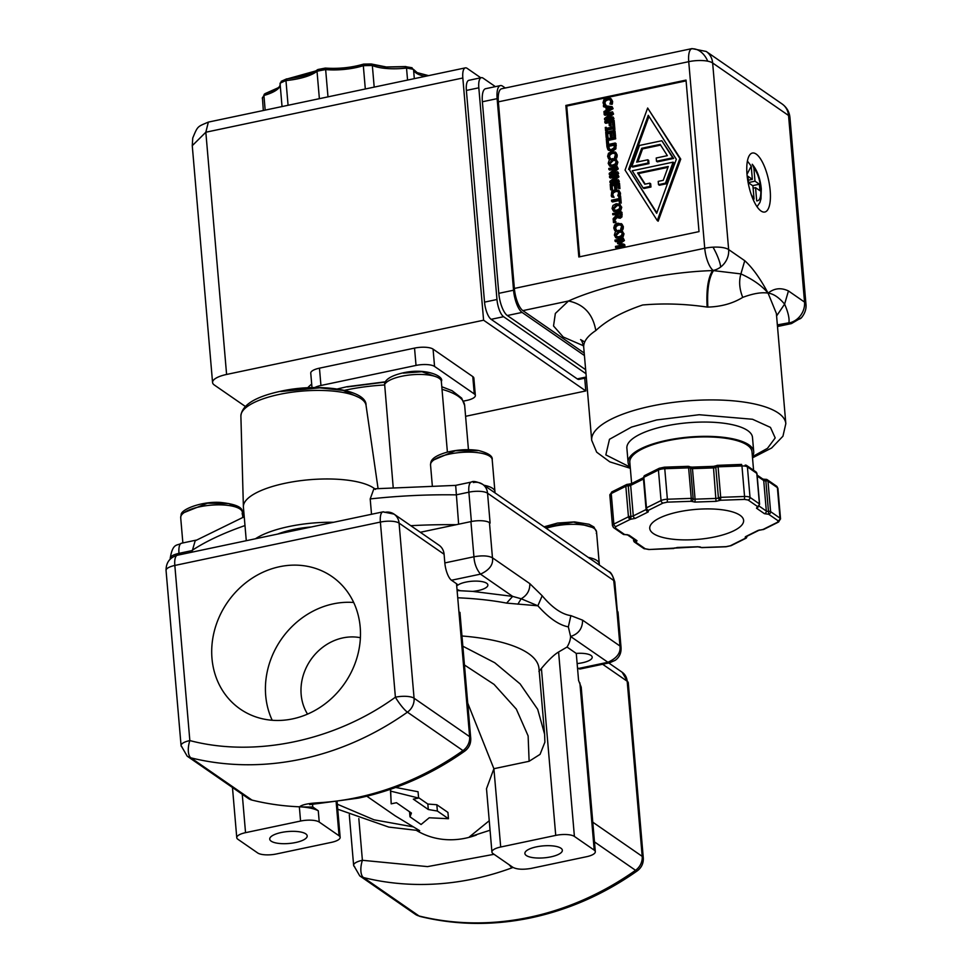 <?xml version="1.0" encoding="UTF-8"?>
<svg xmlns="http://www.w3.org/2000/svg" width="972" height="972" viewBox="0 0 972 972"><rect width="100%" height="100%" fill="white"/><g stroke="black" fill="none" stroke-linecap="round" stroke-linejoin="round"><path stroke-width="1.46" d="M372.094 64.589L385.957 67.104L405.676 66.704L412.079 67.748L405.676 66.704L406.527 68.052L407.56 80.069M286.497 78.939L281.139 81.356L286.497 78.939C301.223 77.25 311.575 74.164 317.54 69.705L325.62 68.247C338.936 69.061 351.633 67.712 363.735 64.237L363.528 64.128C351.67 67.59 339.143 68.927 325.972 68.125L325.255 68.222L325.644 69.583A90.542 28.881 175.1 0 0 317.018 71.248L319.375 98.67M363.564 64.116L371.219 63.97L363.735 64.237L363.321 65.683L365.314 88.974M319.241 822.069L339.058 835.774A14.325 4.568 -4.9 0 1 340.151 837.342A14.325 4.568 -4.9 0 1 331.379 842.372L276.352 853.975A14.325 4.568 -4.9 0 1 257.677 852.954L237.861 839.249A14.325 4.568 -4.9 0 1 236.767 837.694A14.325 4.568 -4.9 0 1 245.539 832.664L300.567 821.048A14.325 4.568 -4.9 0 1 319.241 822.069L318.281 810.782L312.777 806.979A283.557 250.727 124.7 0 1 299.546 806.809C302.049 804.67 308.44 803.322 318.707 802.751L320.31 803.261L358.607 798.085C396.43 789.993 431.799 774.344 464.738 751.137C469.002 747.93 470.995 743.629 470.727 738.222A14.325 4.568 -4.9 0 0 469.634 736.667L456.524 583.722L451.506 580.248L480.496 574.136C476.523 569.288 474.348 563.505 473.935 556.774C482.197 555.328 488.369 555.668 492.464 557.794C493.484 564.55 489.499 570.005 480.496 574.136L512.645 596.383L506.619 603.114A167.755 53.509 175.1 0 0 458.699 597.829M716.036 501.333L694.98 502.087L695.077 499.171A2.296 0.729 -4.9 0 1 693.158 498.782A2.296 2.114 138.9 0 1 691.141 501.297A2.296 2.029 -55.3 0 0 693.06 498.697A2.296 0.729 -4.9 0 1 693.158 498.782L690.545 468.261A2.296 0.729 175.1 0 0 692.465 468.65L695.077 499.171L716.133 498.429A2.296 0.729 -4.9 0 0 717.312 498.284A2.296 0.729 -4.9 0 0 718.417 497.883A2.296 0.729 -4.9 0 1 719.426 497.506A2.296 0.729 -4.9 0 1 719.535 497.482A2.296 0.729 -4.9 0 1 720.702 497.336L720.592 500.252L716.036 501.333L713.521 467.909A2.296 0.729 175.1 0 0 714.687 467.763A2.296 0.729 175.1 0 0 715.805 467.362L718.417 497.883A2.296 1.859 57.1 0 0 720.592 500.252L744.467 499.401L744.564 496.485A6.877 2.199 -4.9 0 1 750.019 497.397A2.296 2.029 124.7 0 1 748.1 500.009L757.492 506.509A2.296 2.029 -55.3 0 0 759.424 503.909A2.296 0.729 -4.9 0 1 759.594 504.152A2.296 0.729 -4.9 0 1 759.399 504.492M626.879 485.964A2.296 0.705 80.9 0 1 626.928 484.931A2.296 0.705 -99.1 0 1 627.28 484.323A2.296 0.705 -99.1 0 1 627.499 484.384A2.296 0.632 90.6 0 1 627.669 484.299A2.296 0.632 90.6 0 1 628.252 485.83A2.296 0.729 175.1 0 0 630.67 485.393L633.282 515.913A2.296 0.729 -4.9 0 1 630.864 516.351A2.296 0.632 90.6 0 1 630.488 519.23A2.296 0.632 90.6 0 1 630.451 519.279A2.296 1.689 -116.5 0 1 628.447 516.8A2.296 0.729 -4.9 0 1 629.492 516.484A2.296 0.729 -4.9 0 1 630.864 516.351L628.252 485.83A2.296 0.729 175.1 0 0 626.879 485.964A2.296 0.729 175.1 0 0 625.834 486.279A2.296 1.689 -116.5 0 1 626.624 484.542A2.296 1.689 -116.5 0 1 627.147 484.408M674.556 547.916A2.296 1.859 -122.9 0 1 673.098 548.536L648.798 549.532L643.78 548.512A2.296 2.029 -55.3 0 0 645.262 548.791L635.992 542.376A2.296 2.029 124.7 0 1 633.695 540.651A2.296 0.729 -4.9 0 1 633.525 540.408A2.296 0.729 -4.9 0 1 634.206 539.812A2.296 1.482 68.5 0 0 635.992 542.376L637 540.687L628.945 535.122A2.296 2.029 124.7 0 1 627.159 534.576M762.498 529.533A2.296 0.632 -89.4 0 0 762.704 529.655A2.296 0.632 -89.4 0 0 762.874 529.558A2.296 0.632 -89.4 0 0 762.911 529.521A2.296 1.689 63.5 0 0 763.749 529.412A2.296 1.689 63.5 0 0 764.344 528.817M393.174 487.106L384.572 383.478C385.848 379.031 391.862 375.532 402.59 372.981C426.052 367.452 444.581 376.48 441.337 381.413L447.399 452.102M716.814 466.985A2.296 0.863 75.2 0 1 716.826 465.953A2.296 0.863 -104.8 0 1 717.215 465.345L716.546 465.637A2.296 1.859 -122.9 0 0 715.805 467.362A2.296 0.729 -4.9 0 1 716.814 466.985A2.296 0.729 -4.9 0 1 716.911 466.961A2.296 0.729 -4.9 0 1 718.089 466.815L720.702 497.336L744.564 496.485L741.952 465.965A6.877 2.199 175.1 0 1 747.407 466.876L756.799 473.388A2.296 2.029 -55.3 0 0 755.997 471.942L746.593 465.442A2.296 2.029 124.7 0 1 747.407 466.876L750.019 497.397L759.424 503.909L756.799 473.388A2.296 0.729 175.1 0 1 756.981 473.631L755.997 471.942M717.603 465.406L718.089 466.815L741.952 465.965L741.575 464.422L717.215 465.345A2.296 0.863 -104.8 0 1 717.506 465.394A2.296 1.859 -122.9 0 1 717.603 465.406M583.504 345.777L563.25 337.017L553.53 325.985L555.352 313.446L568.499 301.004C583.795 304.151 592.908 314.005 595.812 330.565C606.589 320.432 622.214 311.903 642.674 304.989C663.73 303.155 685.211 303.847 707.13 307.079C706.194 290.093 708.005 277.943 712.561 270.593L713.266 270.447A18.334 16.22 -55.3 0 0 720.653 267.033A18.334 16.22 -55.3 0 0 728.648 249.573L712.646 62.986L788.547 115.486A18.334 16.22 -55.3 0 0 782.108 103.968L782.108 103.968C786.737 107.321 789.349 111.829 789.944 117.491A18.334 5.844 175.1 0 0 788.547 115.486L804.537 302.085A18.334 5.844 -4.9 0 1 805.946 304.078L789.944 117.491M595.812 330.565A97.419 31.068 175.1 0 0 583.735 347.429L591.693 440.292A97.419 31.068 -4.9 0 1 651.337 406.089A97.419 31.068 -4.9 0 1 785.826 423.646L776.373 313.446L768.074 293.143C762.06 285.853 753.008 279.438 740.907 273.91L744.746 260.703L728.648 249.573A18.334 5.844 175.1 0 0 713.023 247.18A18.334 5.844 175.1 0 0 704.736 248.261L688.735 61.673A18.334 6.257 -101.9 0 1 691.311 48.879A18.334 6.257 -101.9 0 1 691.991 48.6L706.219 51.467A18.334 16.22 -55.3 0 1 712.646 62.986A18.334 5.844 175.1 0 0 707.713 61.175A18.334 5.844 175.1 0 0 688.735 61.673L498.357 101.841L514.358 288.441A18.334 6.257 78.1 0 0 522.887 310.627L584.208 353.055M744.746 260.703C752.413 267.604 760.189 278.417 768.074 293.143C774.271 288.162 781.063 287.433 788.45 290.944L804.537 302.085A18.334 16.22 124.7 0 1 796.542 319.533A18.334 16.22 124.7 0 1 789.155 322.959L777.357 324.976M414.315 78.635L413.525 69.413A90.542 28.881 175.1 0 0 406.527 68.052A35.757 11.409 175.1 0 1 387.123 68.538A35.757 11.409 175.1 0 1 372.337 65.513A90.542 28.881 175.1 0 0 363.321 65.683A35.757 11.409 175.1 0 1 355.716 67.663A35.757 11.409 175.1 0 1 326.774 69.68A35.757 11.409 175.1 0 1 325.644 69.583L327.989 96.86M374.196 87.103L372.337 65.513L370.757 64.103M353.687 602.482A80.579 71.248 -55.3 0 0 333.275 603.867A80.579 71.248 -55.3 0 0 272.209 720.264M360.393 637.717A49.742 43.983 -55.3 0 0 342.885 637.899A49.742 43.983 -55.3 0 0 307.541 714.116M292.621 718.879A80.579 71.248 124.7 0 1 240.254 709.062A80.579 71.248 124.7 0 1 214.763 629.419A80.579 71.248 124.7 0 1 279.572 566.712A80.579 71.248 124.7 0 1 331.938 576.53A80.579 71.248 124.7 0 1 357.417 656.173A80.579 71.248 124.7 0 1 292.621 718.879M536.398 846.867A18.796 5.99 175.1 0 0 524.892 853.477A18.796 5.99 175.1 0 0 550.845 856.867A18.796 5.99 175.1 0 0 562.351 850.257A18.796 5.99 175.1 0 0 536.398 846.867M281.236 832.518A18.796 5.99 175.1 0 0 269.73 839.115A18.796 5.99 175.1 0 0 295.682 842.505A18.796 5.99 175.1 0 0 307.188 835.908A18.796 5.99 175.1 0 0 281.236 832.518M577.125 663.56A15.929 5.079 175.1 0 0 582.447 662.758A15.929 5.079 175.1 0 0 592.203 657.169A15.929 5.079 175.1 0 0 576.262 653.427L567.041 647.048A171.923 54.833 175.1 0 0 570.588 636.466L568.341 626.867C558.997 625.093 548.84 618.071 537.868 605.787L506.619 603.114M458.079 590.624L472.623 591.389A15.929 5.079 175.1 0 0 478.115 590.575A15.929 5.079 175.1 0 0 487.871 584.986A15.929 5.079 175.1 0 0 465.88 582.107A15.929 5.079 175.1 0 0 457.618 585.29A14.325 4.568 175.1 0 0 457.618 585.278A14.325 4.568 175.1 0 0 456.524 583.722M460.4 590.721A15.929 5.079 -4.9 0 1 458.006 589.834M459.938 612.336L470.727 738.222M740.008 515.257A47.106 15.03 -4.9 0 1 743.616 520.372A47.106 15.03 -4.9 0 1 706.535 538.379A47.106 15.03 -4.9 0 1 653.354 533.543A47.106 15.03 -4.9 0 1 649.746 528.428A47.106 15.03 -4.9 0 1 686.827 510.422A47.106 15.03 -4.9 0 1 740.008 515.257M588.291 557.418A30.946 9.866 -4.9 0 1 599.274 563.882A30.946 9.866 -4.9 0 1 599.189 564.963M483.947 485.235A30.946 9.866 -4.9 0 1 494.942 491.698A30.946 9.866 -4.9 0 1 494.857 492.78M246.28 540.699L243.413 507.177A68.076 21.712 -4.9 0 1 243.389 506.777A68.076 21.712 -4.9 0 1 285.088 483.278A68.076 21.712 -4.9 0 1 374.657 488.734M631.63 483.558L629.82 462.32A61.321 19.562 -4.9 0 1 678.079 438.882A61.321 19.562 -4.9 0 1 747.31 445.176A61.321 19.562 -4.9 0 1 752 451.846L753.579 470.278M630.208 466.961A63.034 20.108 -4.9 0 1 628.106 462.465L626.879 448.177A63.034 20.108 -4.9 0 1 676.5 424.084A63.034 20.108 -4.9 0 1 747.662 430.56A63.034 20.108 -4.9 0 1 752.486 437.412L753.713 451.701A63.034 20.108 -4.9 0 1 752.401 456.488M628.106 462.465A63.034 20.108 -4.9 0 1 677.727 438.372A63.034 20.108 -4.9 0 1 748.89 444.848A63.034 20.108 -4.9 0 1 753.713 451.701M770.176 190.548A30.144 10.279 -101.9 0 1 764.818 212.03A30.144 10.279 -101.9 0 1 747.018 174.523A30.144 10.279 -101.9 0 1 752.377 153.041A30.144 10.279 -101.9 0 1 770.176 190.548M788.45 290.944L784.611 304.139C778.9 297.359 773.384 293.69 768.074 293.143C761.769 292.037 753.324 293.447 742.742 297.371C732.9 303.446 721.273 306.69 707.859 307.091A97.419 31.068 175.1 0 0 707.13 307.079M414.898 71.952L428.045 75.743M263.291 96.447L265.028 93.652L279.365 87.237M288.077 105.28L285.962 80.555L286.825 79.024L317.054 70.567M371.219 63.97L386.321 66.983L405.895 66.558M318.549 69.51L317.018 71.248A35.757 11.409 175.1 0 1 298.003 78.756A35.757 11.409 175.1 0 1 285.962 80.555A90.542 28.881 175.1 0 0 280.045 83.252L282.038 106.556M282.22 81.126L280.045 83.252M264.214 94.235L263.922 95.475A35.757 11.409 175.1 0 0 280.215 85.317M262.428 97.552L263.315 110.504M411.12 67.761L413.525 69.413A35.757 11.409 175.1 0 0 424.934 76.399M428.555 75.634L417.17 72.633L413.525 69.413M265.174 110.115L263.922 95.475A90.542 28.881 175.1 0 0 262.294 98.488M751.295 194.716L754.053 199.053L752.911 185.846L748.513 182.797L747.954 176.309L752.352 179.346L751.222 166.139L747.407 161.048M757.042 206.708L759.873 202.577L760.967 198.871L761.307 188.981C760.298 178.581 757.285 170.355 752.255 164.268L753.871 167.962L755.001 181.181L759.399 184.218L759.958 190.719L755.56 187.669L756.69 200.888C759.897 200.925 761.258 196.709 760.784 188.228C759.776 179.395 757.467 172.639 753.871 167.962M755.001 181.181L748.489 182.554M748.294 180.209L752.352 179.346M753.118 188.191L755.56 187.669M752.632 185.652L759.399 184.218M182.165 747.164A14.325 4.568 -4.9 0 1 181.071 745.609A14.325 4.568 -4.9 0 1 189.844 740.579C255.077 757.771 335.376 740.834 395.397 697.203A14.325 2.552 54.7 0 0 407.426 712.16A283.557 250.727 124.7 0 1 190.925 757.856A14.325 6.342 -76.1 0 1 189.844 740.579L174.826 565.449L380.38 522.073L395.397 697.203A14.325 4.568 -4.9 0 1 414.072 698.224A14.325 12.672 124.7 0 1 407.426 712.16L462.976 750.603A14.325 2.552 54.7 0 0 464.738 751.137M318.281 810.782C314.114 808.57 307.869 807.246 299.546 806.809A283.557 250.727 124.7 0 1 251.991 800.09A14.325 12.672 124.7 0 1 248.249 798.413L187.195 756.167A14.325 12.672 124.7 0 0 190.925 757.856L251.991 800.09M312.777 806.979L312.522 804.038M390.744 791.147L418.604 798.048L413.331 799.154L428.3 809.518L437.376 811.037L448.469 818.716L429.223 817.768L421.07 824.499L409.977 816.82L411.435 813.078L396.467 802.714L391.194 803.832L390.586 789.264M513.034 867.437L511.904 867.862L509.036 864.679M531.125 868.409C522.948 869.782 516.849 869.418 512.839 867.303L493.023 853.598A14.325 4.568 -4.9 0 1 491.929 852.043A14.325 4.568 -4.9 0 1 500.702 847.013L555.729 835.398A14.325 4.568 -4.9 0 1 574.403 836.43L594.22 850.136A14.325 4.568 -4.9 0 1 595.314 851.691A14.325 4.568 -4.9 0 1 586.541 856.721L531.125 868.409M418.568 797.635L427.826 804.038L428.3 809.518M395.701 787.454L418.057 791.755L418.604 798.048M391.194 803.832L390.428 789.313M409.54 811.766L409.977 816.82M448.469 818.716L447.934 812.422L436.841 804.743L437.376 811.037M427.826 804.038L436.841 804.743M490.058 830.234L469.403 836.892L489.244 820.72M595.314 851.691L581.207 687.18L578.583 680.485L576.262 653.427M491.929 852.043L486.498 788.705L493.898 768.718L500.702 847.013M462.842 646.21L494.76 662.746L520.105 683.899L537.698 709.353L544.624 734.285L538.974 668.432A137.538 43.874 -4.9 0 0 461.967 635.992M544.891 742.171L544.612 734.346L544.891 742.171L540.067 754.357L529.12 761.283L528.124 735.913L516.339 709.135L494.055 684.385L464.458 664.994M529.12 761.283L493.983 768.694M493.898 768.718L467.714 703.096M366.833 796.214L395.288 815.897L419.685 830.696L388.776 827.087L337.746 809.214M337.308 804.209L374.026 819.809L413.355 826.893M416.709 830.562A80.226 70.944 -55.3 0 0 476.45 835.021M538.913 671.47L541.416 668.444C548.439 660.097 554.162 654.618 558.596 651.993L567.041 647.048M177.366 555.243A14.325 4.884 78.1 0 0 174.826 565.449A14.325 4.568 -4.9 0 0 166.054 570.479C166.005 562.569 169.772 557.491 177.366 555.243L382.932 511.867A14.325 4.884 78.1 0 0 380.38 522.073A14.325 4.568 -4.9 0 1 399.067 523.106A14.325 12.672 124.7 0 0 394.037 514.103L382.932 511.867A14.325 4.884 78.1 0 1 384.73 512.353A14.325 12.672 124.7 0 1 394.037 514.103L439.077 545.256A14.325 12.672 124.7 0 1 444.095 554.259L444.836 562.922A14.325 4.884 78.1 0 0 451.506 580.248M568.341 626.867L570.892 615.628L582.605 620.16C582.52 628.532 578.522 633.975 570.588 636.466L607.901 662.272L578.547 668.469A14.325 4.884 78.1 0 0 580.345 668.955L609.687 662.77L607.901 662.272C616.953 658.19 620.974 652.759 619.954 646.003L621.047 647.668M578.547 668.469L577.49 667.74M472.623 591.389L512.645 596.383L521.162 598.764C527.103 595.386 529.995 590.344 529.825 583.637L542.182 595.763L537.868 605.787L521.162 598.764L517.857 604.207M473.328 482.549A14.216 12.563 124.7 0 1 482.562 484.275A14.216 12.563 124.7 0 1 487.555 493.205L490.107 523.082L489.451 522.62A14.216 4.532 175.1 0 0 470.922 521.6L420.317 532.279M277.627 534.09A49.28 15.722 -4.9 0 1 311.344 526.97M672.879 548.548L677.448 547.455M582.605 620.16L619.954 646.003L616.941 610.829A14.216 4.532 -4.9 0 1 618.034 612.372L621.047 647.546C621.339 653.087 619.395 657.339 615.203 660.316L609.687 662.758M542.182 595.763C552.23 607.719 561.792 614.34 570.892 615.628M458.638 524.2L455.734 486.219M255.442 538.767A68.076 21.712 -4.9 0 1 333.59 522.28M410.804 525.694A229.222 73.119 -4.9 0 1 456.208 524.71M244.227 516.776L195.178 540.809L191.861 552.181M616.941 610.829L613.721 580.491A14.216 12.563 -55.3 0 0 608.739 571.572C610.695 571.767 612.725 575.266 614.814 582.058A14.325 4.568 175.1 0 0 613.721 580.491L487.555 493.205A14.325 4.568 175.1 0 0 468.868 492.184L456.123 494.87A229.222 73.119 -4.9 0 0 370.198 498.928L371.523 514.273M375.484 489.402L373.868 488.819L455.564 485.393L471.396 482.051C473.097 480.824 476.827 481.565 482.562 484.275L608.739 571.572M373.868 488.819L370.198 498.928M692.198 467.228L713.047 466.487L716.546 465.637A2.296 1.859 -122.9 0 1 717.069 465.43M658.226 181.387L663.232 180.33L668.274 166.479L637.583 172.955L644.776 184.218L649.782 183.161L650.061 186.405L643.1 187.875L632.189 170.793L673.11 162.154L665.468 183.161L658.494 184.631L658.226 181.387M656.222 158.011L667.339 155.654L660.158 144.391L641.69 148.291L636.66 162.13L647.777 159.785L648.057 163.029L631.812 166.455L639.467 145.46L661.835 140.733L672.733 157.829L656.489 161.255L656.222 158.011M658.494 184.631L659.381 185.239L666.342 183.769L673.985 162.761L673.11 162.154M649.782 183.161L650.669 183.769L650.948 187.025L643.974 188.495L643.1 187.875M650.948 187.025L650.061 186.405M667.958 167.342L638.458 173.563L645.201 184.133M638.458 173.563L637.583 172.955M666.342 183.769L665.468 183.161M656.489 161.255L657.376 161.862L673.62 158.436L661.835 140.733M647.777 159.785L648.664 160.392L648.944 163.636L632.699 167.075L631.812 166.455M648.944 163.636L648.057 163.029M660.596 145.095L642.577 148.898L637.851 161.887M642.577 148.898L641.69 148.291M673.62 158.436L672.733 157.829M622.007 232.308L619.395 232.138L616.199 235.491L616.673 236.743M620.318 213.913L617.949 214.411L618.617 216.902M619.735 205.736L617.123 205.566L613.915 208.919L614.401 210.171M614.413 145.156L608.739 146.347L609.578 149.506L607.852 145.739L614.353 144.378L614.122 147.647L611.497 149.53L609.104 149.263M648.968 116.385L629.467 169.954L656.841 212.832M610.282 107.989L607.816 107.698L607.95 109.314M615.859 160.623L613.247 160.453L610.052 163.806L610.525 165.07M621.509 231.956L622.165 233.438L621.46 235.528L618.97 236.779L616.187 236.488L615.325 234.872L618.52 231.518L621.327 231.822M620.245 213.135L620.172 215.711L617.73 216.282L617.074 213.804L620.245 213.135M617.949 214.411L617.074 213.804M619.225 205.384L619.893 206.866L619.176 208.956L616.685 210.207L613.903 209.916L613.04 208.3L616.236 204.946L619.055 205.25M608.739 146.347L607.852 145.739M628.592 169.347L648.263 115.291L676.33 159.274L656.671 213.33L629.467 169.954M607.816 107.698L606.929 107.09L611.011 107.576L607.16 109.763L606.929 107.09M615.361 160.271L616.017 161.753L615.312 163.855L612.822 165.094L610.039 164.815L609.177 163.199L612.372 159.845L615.179 160.137M622.76 244.871L617.633 243.656L617.572 242.951L622.323 239.671L615.057 241.202L614.96 240.133L623.392 238.347L623.526 239.926L619.018 243.073L623.89 244.179L624.036 245.77L615.604 247.556L615.495 246.402L622.76 244.871M621.752 230.68L624.012 233.827L623.113 236.864L619.954 238.59L615.738 237.63L614.353 235.078L615.252 232.041L618.411 230.328L621.752 230.68L623.137 233.219L622.238 236.257L619.067 237.982L615.653 237.569L616.455 238.128M614.948 220.838L615.069 222.224L613.453 222.564L613.332 221.179L614.948 220.838L615.835 221.446L615.944 222.831L615.069 222.224M616.248 215.322L616.139 213.998L612.785 214.715L612.688 213.561L621.12 211.775L621.047 216.306L619.298 217.679L616.661 216.404L613.259 220.255L613.125 218.761L616.248 215.322M619.48 204.108L621.74 207.255L620.841 210.292L617.67 212.018L613.453 211.058L612.068 208.506L612.98 205.469L616.139 203.756L619.48 204.108L620.853 206.647L619.954 209.685L616.795 211.41L613.381 210.997L614.17 211.556M618.228 190.05L619.626 192.626L619.152 195.445L617.791 195.724L618.666 192.821L617.633 191.083L615.021 190.852L612.542 192.189L611.862 194.254L613.186 196.696L611.85 196.988L611.267 195.931L611.765 191.423L614.924 189.649L619.176 190.706L620.513 193.234L620.027 196.052M616.868 175.944L609.59 177.475L609.493 176.406L617.937 174.62L618.071 176.26L611.692 181.156L618.374 179.747L618.459 180.816L610.027 182.59L609.918 181.302L616.868 175.944M611.643 151.498L615.908 152.555L617.232 155.07L616.758 157.901L614.523 157.573L615.398 154.657L614.365 152.932L611.753 152.689L609.274 154.038L608.594 156.091L609.918 158.545L608.581 158.825L607.622 156.285L608.484 153.272L611.643 151.498M614.948 151.899L616.272 156.03L615.871 157.294L614.523 157.573M606.965 146.796L606.783 144.792L615.227 143.018L614.984 148.23L611.582 150.733L607.901 149.712L606.965 146.796M608.946 150.502L607.901 149.712M614.608 135.837L613.611 136.044L613.247 131.779L610.938 132.265L611.279 136.238L610.27 136.457L609.93 132.471L606.807 133.14L607.172 137.404L606.176 137.611L605.714 132.192L614.146 130.418L614.608 135.837L615.483 136.445L613.611 136.044M609.954 121.634L610.282 125.485L609.286 125.692L608.958 121.84L604.9 122.691L604.791 121.549L613.223 119.763L613.672 124.938L612.676 125.157L612.324 121.123L609.954 121.634L610.829 122.241L611.157 126.093L609.286 125.692M607.05 97.917L611.315 98.986L612.639 101.501L612.166 104.332L609.93 104.004L610.805 101.088L609.772 99.351L607.16 99.12L604.681 100.456L604.001 102.522L605.325 104.976L603.989 105.255L603.029 102.716L603.891 99.691L607.05 97.917M610.355 98.33L611.68 102.461L611.279 103.712L609.93 104.004M657.291 220.583L625.057 170.088L647.644 108.026L679.865 158.521L657.291 220.583L658.166 221.191L680.752 159.129L679.865 158.521M612.226 108.074L604.049 112.776L603.94 111.561L606.224 110.273L605.945 106.969L603.527 106.689L603.418 105.523L612.105 106.653L613.101 108.682L604.924 113.384L604.049 112.776M611.473 113.129L604.207 114.672L604.11 113.59L612.542 111.816L612.688 113.445L606.309 118.341L612.992 116.932L613.077 118.013L604.645 119.787L604.535 118.499L611.473 113.129M606.163 127.235L606.249 128.34L612.968 126.919L612.87 125.825L613.733 125.643L614.025 128.997L613.162 129.179L613.065 128.073L606.358 129.483L606.443 130.588L605.592 130.77L605.301 127.417L607.063 128.17M614.717 137.101L614.814 138.243L607.379 139.81L607.707 143.686L606.71 143.892L606.285 138.875L614.717 137.101L615.592 137.708L615.689 138.85L608.253 140.43L608.594 144.293L607.707 143.686M615.616 158.995L617.876 162.154L616.965 165.179L613.806 166.905L609.59 165.945L608.205 163.393L609.116 160.356L612.263 158.643L615.616 158.995L616.989 161.534L616.09 164.572L612.931 166.297L609.505 165.884L610.307 166.443M616.175 167.986L608.909 169.529L608.812 168.448L617.244 166.674L617.39 168.302L611.011 173.198L617.694 171.789L617.779 172.87L609.347 174.644L609.237 173.356L616.175 167.986M619.079 187.985L618.083 188.204L617.718 183.927L615.41 184.425L615.75 188.398L614.741 188.604L614.401 184.631L611.279 185.288L611.643 189.552L610.647 189.771L610.185 184.352L618.617 182.566L619.079 187.985L619.954 188.592L618.083 188.204M618.727 195.724L619.723 195.518L620.318 202.48L619.322 202.686L619.067 199.782L611.643 201.35L611.534 200.196L618.97 198.628L618.727 195.724M617.791 223.171L622.044 224.228L623.38 226.755L622.906 229.574L620.671 229.258L621.545 226.342L620.513 224.605L617.9 224.374L615.422 225.711L614.741 227.776L616.066 230.23L614.717 230.51L613.769 227.97L614.632 224.945L617.791 223.171M621.096 223.572L622.408 227.715L622.019 228.967L620.671 229.258M623.89 244.179L624.777 244.786L624.911 246.39L624.036 245.77M623.392 238.347L624.413 240.534L620.343 243.377M624.413 240.534L623.526 239.926M620.658 240.813L615.932 241.809L615.057 241.202M621.873 245.066L617.633 243.656M624.911 246.39L616.479 248.164L615.604 247.556M622.639 231.287L621.922 230.789M623.113 236.864L622.238 236.257M615.944 222.831L613.453 222.564M621.12 211.775L621.995 212.394L621.934 216.914L620.172 218.287L617.949 217.631M616.199 214.788L612.785 214.715M617.317 217.266L614.134 220.875L613.259 220.255M620.355 204.715L619.65 204.217M620.841 210.292L619.954 209.685M618.52 191.691L615.908 191.46L613.417 192.796L612.749 194.862L614.073 197.316L611.85 196.988M614.073 197.316L613.186 196.696M614.061 197.231L613.174 196.623M613.308 196.453L612.421 195.846M618.775 196.32L617.791 195.724M620.415 194.801L619.541 194.193M618.374 179.747L619.346 181.424L618.459 180.816M617.937 174.62L618.957 176.868L614 180.658M618.957 176.868L618.071 176.26M615.446 177.038L610.477 178.083L609.59 177.475M619.346 181.424L610.914 183.21L610.027 182.59M610.659 159.189L608.581 158.825M615.252 153.54L612.627 153.309L610.149 154.645L609.468 156.711L610.793 159.116L609.918 158.545M610.793 159.068L609.906 158.46M610.039 158.29L609.152 157.683M616.758 157.901L615.871 157.294M617.147 156.638L616.272 156.03M615.227 143.018L616.102 143.625L615.871 148.838L612.469 151.34L608.776 150.32M610.003 133.261L607.682 133.747L608.047 138.012L606.176 137.611M608.047 138.012L607.172 137.404M607.682 133.747L606.807 133.14M613.308 132.556L611.813 132.872L612.153 136.858L610.27 136.457M612.153 136.858L611.279 136.238M611.813 132.872L610.938 132.265M614.146 130.418L615.021 131.026L615.483 136.445M613.223 119.763L614.11 120.37L614.559 125.558L613.672 124.938M609.019 122.618L605.775 123.31L604.9 122.691M611.157 126.093L610.282 125.485M612.396 121.913L610.829 122.241M613.453 125.692L612.676 125.157M614.559 125.558L613.83 125.704M610.659 99.97L608.035 99.727L605.556 101.064L604.876 103.129L606.2 105.584L605.325 105.766M606.2 105.584L605.325 104.976M606.2 105.498L605.313 104.891M605.447 104.721L604.56 104.113M612.166 104.332L611.279 103.712M612.554 103.068L611.68 102.461M647.644 108.026L680.752 159.129M605.993 107.479L603.527 106.689M612.105 106.653L613.101 108.682M612.992 116.932L613.964 118.62L613.077 118.013M612.542 111.816L613.563 114.064L608.618 117.855M613.563 114.064L612.688 113.445M610.064 114.222L605.082 115.279L604.207 114.672M613.964 118.62L605.532 120.394L604.645 119.787M613.125 128.851L607.233 130.102L607.33 131.196L606.443 130.588M607.233 130.102L606.358 129.483M613.733 125.643L614.608 126.251L614.899 129.604L613.162 129.179M614.899 129.604L614.025 128.997M607.33 131.196L605.592 130.77M608.253 140.43L607.379 139.81M615.689 138.85L614.814 138.243M608.594 144.293L606.71 143.892M616.491 159.602L615.774 159.104M616.965 165.179L616.09 164.572M617.694 171.789L618.666 173.478L617.779 172.87M617.244 166.674L618.265 168.909L613.32 172.712M618.265 168.909L617.39 168.302M614.766 169.079L609.784 170.136L608.909 169.529M618.666 173.478L610.234 175.252L609.347 174.644M614.474 185.409L612.153 185.895L612.518 190.16L610.647 189.771M612.518 190.16L611.643 189.552M612.153 185.895L611.279 185.288M617.779 184.716L616.284 185.032L616.625 189.005L614.741 188.604M616.625 189.005L615.75 188.398M616.284 185.032L615.41 184.425M618.617 182.566L619.492 183.173L619.954 188.592M619.14 200.56L612.518 201.957L611.643 201.35M619.723 195.518L620.598 196.125L621.205 203.087L619.322 202.686M621.205 203.087L620.318 202.48M616.795 230.862L614.717 230.51M621.387 225.212L618.775 224.982L616.297 226.318L615.616 228.384L616.941 230.801L616.066 230.23M616.928 230.753L616.054 230.145M616.175 229.975L615.3 229.368M622.906 229.574L622.019 228.967M623.295 228.323L622.408 227.715M742.742 297.371C739.388 289.085 738.781 281.26 740.907 273.91L713.497 270.617C708.807 277.956 706.923 290.106 707.859 307.091M777.357 324.903L788.924 322.789C789.568 318.427 788.134 312.206 784.611 304.139L776.592 315.949M686.098 80.87L566.737 106.057L579.652 256.802M565.85 105.45L686.025 80.093L699.014 231.615L578.838 256.973L565.85 105.45L566.737 106.057M522.887 310.627L568.499 301.004C603.904 284.978 665.686 271.941 712.561 270.593L713.266 270.447A18.334 6.257 -101.9 0 1 704.736 248.261L514.358 288.441M802.337 316.398A18.334 9.343 -139.3 0 1 801.584 317.601L791.463 323.579A18.334 6.257 -101.9 0 1 789.155 322.959L777.479 326.337M691.991 48.6L501.613 88.78A18.334 6.257 78.1 0 0 498.357 101.841M584.427 355.545L522.086 312.413A18.334 6.257 -101.9 0 1 513.556 290.227L497.129 98.658A18.334 6.257 -101.9 0 1 500.398 85.585A18.334 6.257 -101.9 0 1 502.694 86.216L505.282 88.002M314.721 387.585A14.216 4.532 -4.9 0 1 320.942 385.483L416.028 365.423A14.216 4.532 -4.9 0 1 434.557 366.444L474.263 393.915A14.216 4.532 -4.9 0 1 475.357 395.458A14.216 4.532 -4.9 0 1 466.645 400.452L463.498 401.108M585.642 369.676A18.334 6.257 -101.9 0 1 585.253 369.433L507.323 315.523A18.334 6.257 -101.9 0 1 498.806 293.337L482.379 101.768A18.334 6.257 -101.9 0 1 485.636 88.695L500.398 85.585M312 387.646L310.748 373.163A14.216 4.532 -4.9 0 1 319.46 368.169L414.534 348.11A14.216 4.532 -4.9 0 1 433.075 349.118L472.781 376.589A14.216 4.532 -4.9 0 1 473.862 378.144L475.357 395.458M307.747 387.816A72.207 23.036 -4.9 0 1 311.696 384.11M584.719 378.181L585.812 390.938L483.594 320.213L226.598 374.451A22.927 7.314 175.1 0 0 212.564 382.494A22.927 7.314 175.1 0 0 214.314 384.997L245.236 406.381M480.788 77.796L467.143 68.356A14.216 4.848 78.1 0 0 465.357 67.87A14.216 4.848 78.1 0 0 462.83 77.991L205.833 132.228L192.262 145.679L192.735 138.048C197.875 125.716 197.328 126.846 208.348 122.108L205.833 132.228L226.598 374.451M585.982 373.71L503.581 316.702A14.216 4.848 -101.9 0 1 496.971 299.498L478.819 87.808A14.216 4.848 -101.9 0 1 481.347 77.675A14.216 4.848 -101.9 0 1 483.133 78.161L495.392 86.642M585.812 390.938L465.588 416.308M462.83 77.991L483.594 320.213M586.335 377.841L579.033 379.384A14.216 4.848 -101.9 0 1 577.247 378.898L491.139 319.326A14.216 4.848 -101.9 0 1 484.53 302.134L466.378 90.432A14.216 4.848 -101.9 0 1 468.905 80.299L481.347 77.675M511.904 867.862A283.557 250.727 124.7 0 1 473.814 878.87A283.557 250.727 124.7 0 1 363.492 877.558L419.053 915.989A14.325 12.672 -55.3 0 1 415.311 914.312L420.026 916.438C456.16 925.259 493.217 925.721 531.162 917.799C568.985 909.707 604.365 894.058 637.292 870.851A14.325 2.552 -125.3 0 1 635.542 870.304A283.557 250.727 124.7 0 1 529.363 917.301A283.557 250.727 124.7 0 1 419.053 915.989A14.325 6.342 103.9 0 0 420.026 916.438A14.325 6.342 103.9 0 0 421.119 916.499M318.707 802.751A283.557 250.727 -55.3 0 0 356.809 797.599A283.557 250.727 -55.3 0 0 462.976 750.603A14.325 12.672 -55.3 0 0 469.634 736.667L414.072 698.224L399.067 523.106L444.095 554.259M720.495 500.24A2.296 0.911 78.8 0 1 719.632 498.709A2.296 0.911 -101.2 0 1 719.426 497.506M694.98 502.087L691.141 501.297L691.25 498.381A2.296 0.729 -4.9 0 1 693.06 498.697M630.488 519.23A2.296 0.656 77.4 0 1 629.735 517.687A2.296 0.656 -102.6 0 1 629.492 516.484M746.861 536.313A2.296 1.895 114.9 0 1 745.099 538.391A2.296 2.029 -55.3 0 0 747.018 536.228M663.864 499.657A6.877 2.199 -4.9 0 1 667.375 499.231L667.278 502.147L663.05 503.046A2.296 1.689 -116.5 0 1 661.057 500.568A6.877 2.199 -4.9 0 1 663.864 499.657M759.339 529.959A2.296 1.689 -116.5 0 1 758.913 530.311A2.296 1.689 -116.5 0 1 758.075 530.42L762.911 529.521L777.503 522.256L778.086 520.761A2.296 2.029 -55.3 0 0 780.006 518.149A6.877 2.199 -4.9 0 1 780.54 518.902L777.916 488.381A6.877 2.199 175.1 0 0 777.393 487.628L780.006 518.149L770.614 511.649A2.296 2.029 124.7 0 1 768.682 514.261L778.086 520.761M492.197 459.671A30.946 9.866 175.1 0 0 480.071 453.001A30.946 9.866 175.1 0 0 449.477 454.082A30.946 9.866 175.1 0 0 430.535 464.956C430.973 462.611 429.211 457.399 446.768 452.272C457.727 449.586 468.285 448.991 478.467 450.486C488.296 453.049 492.877 456.099 492.197 459.671L494.942 491.698M366.043 405.348A62.816 20.035 175.1 0 0 279.377 394.389A62.816 20.035 175.1 0 0 240.886 416.077C241.834 405.142 254.943 396.892 280.203 391.352C319.314 382.47 366.966 389.881 366.043 405.348L378.047 488.406M358.79 397.39L343.177 390.416L319.8 387.852L280.774 391.509M180.938 516.12A30.946 9.866 175.1 0 0 180.695 517.675L181.144 514.674C181.035 509.231 202.14 501.151 220.365 502.427C235.722 504.043 243.061 507.36 242.368 512.39A30.946 9.866 175.1 0 0 199.649 506.813A30.946 9.866 175.1 0 0 180.938 516.12M344.671 390.294A85.961 27.423 -4.9 0 1 346.008 390.015A85.961 27.423 -4.9 0 1 384.426 384.985A28.65 9.137 -4.9 0 1 401.776 376.249A28.65 9.137 -4.9 0 1 441.337 381.413M690.108 467.168L692.088 467.107L689.792 466.876A2.296 2.114 138.9 0 1 690.545 468.261A2.296 0.729 175.1 0 0 690.448 468.176A2.296 0.729 175.1 0 0 688.626 467.86L688.249 466.329L664.496 467.289M690.448 468.176A2.296 2.029 -55.3 0 0 688.358 466.414M630.233 467.18L605.835 454.896L609.48 439.295L631.448 427.097L656.671 419.953L699.16 414.728L752.522 419.26L770.456 427.401L775.194 437.935L767.516 448.311L752.425 456.706M691.311 48.879A18.334 13.073 -110.7 0 1 700.593 51.674A18.334 13.073 69.3 0 1 707.713 61.175M720.653 267.033A18.334 3.9 63.5 0 0 718.308 258.26A18.334 3.9 -116.5 0 0 713.023 247.18M805.946 304.078C806.493 308.719 805.035 313.227 801.584 317.601A18.334 9.343 -139.3 0 1 796.542 319.533M648.166 511.965A2.296 1.689 -116.5 0 1 646.161 509.498L633.282 515.913A2.296 1.689 63.5 0 0 635.287 518.38L648.166 511.965L648.458 510.312A2.296 1.895 -65.1 0 1 647.316 510.215L647.316 510.227A2.296 1.895 -65.1 0 1 646.307 508.672A2.296 0.729 -4.9 0 1 646.173 508.587A2.296 0.729 -4.9 0 1 645.991 508.344A2.296 0.729 -4.9 0 1 646.465 507.834A2.296 1.689 63.5 0 0 648.458 510.312L663.05 503.046M596.298 533.397A30.946 9.866 175.1 0 0 596.529 531.854A30.946 9.866 175.1 0 0 553.809 526.265A30.946 9.866 175.1 0 0 546.215 528.318M242.125 513.945A30.946 9.866 175.1 0 0 242.368 512.39L242.781 517.311M747.006 174.34L751.222 166.139M300.567 821.048L299.352 806.857M336.142 801.827L339.058 835.774M415.311 914.312L359.749 875.881A14.325 12.672 124.7 0 0 363.492 877.558A14.325 6.342 -76.1 0 1 362.398 860.293L427.534 866.611L494.055 854.303M594.475 841.898L635.542 870.304A14.325 12.672 -55.3 0 0 642.2 856.368A14.325 4.568 -4.9 0 1 643.294 857.924C643.561 863.33 641.556 867.632 637.292 870.851M594.22 850.136L579.883 682.854M245.539 832.664L242.247 794.258M354.731 866.878A14.325 4.568 -4.9 0 1 353.626 865.323A14.325 4.568 -4.9 0 1 362.398 860.293L358.826 818.57M592.786 822.191L642.2 856.368L627.183 681.238A14.325 12.672 -55.3 0 0 622.153 672.247L628.277 682.806L643.294 857.924M602.628 664.253L627.183 681.238A14.325 4.568 -4.9 0 1 628.277 682.806M558.596 651.993L574.403 836.43M541.416 668.444L555.729 835.398M444.836 562.922L473.935 556.774L470.922 521.6M758.816 505.707A2.296 1.482 -111.5 0 1 758.148 506.485A2.296 1.482 -111.5 0 1 757.492 506.509L756.495 508.198L764.417 513.678A2.296 2.029 -55.3 0 0 766.337 511.078L763.725 480.557A2.296 0.729 175.1 0 0 765.863 480.836A2.296 0.729 -4.9 0 1 767.989 481.128L770.614 511.649A2.296 0.729 -4.9 0 0 768.475 511.357L768.682 514.261L764.417 513.678M624.656 534.551L615.276 528.039A2.296 2.029 124.7 0 1 612.98 526.326A6.877 2.199 -4.9 0 1 612.457 525.573A6.877 2.199 -4.9 0 1 613.854 524.066A2.296 1.689 63.5 0 0 615.859 526.545L630.451 519.279L635.287 518.38M622.396 532.972A2.296 2.029 -55.3 0 0 624.68 534.539L628.945 535.122M699.937 546.799A2.296 2.114 -41.1 0 0 701.893 547.515L701.687 547.54M746.703 537.2A2.296 1.689 -116.5 0 1 745.937 538.281A2.296 1.689 -116.5 0 1 745.099 538.391L730.3 545.766A2.296 1.689 63.5 0 0 731.138 545.644A2.296 1.689 63.5 0 0 731.734 545.049M748.1 500.009L744.467 499.401M667.278 502.147L691.141 501.297M615.859 526.545L615.276 528.039M645.262 548.791L648.895 549.399M697.835 546.738L677.666 547.455M698.054 546.726L701.893 547.515L726.084 546.653L730.3 545.766M745.099 538.391L745.403 536.738A2.296 1.689 63.5 0 0 746.241 536.617A2.296 1.689 63.5 0 0 746.824 536.022M758.075 530.42L745.403 536.738M592.118 527.346L573.468 522.073L544.442 527.079M489.451 522.62L492.464 557.794L529.825 583.637M471.384 521.502L468.868 492.184A14.216 4.848 -101.9 0 1 471.396 482.051M477.556 450.631L455.261 450.765L434.12 459.768M179.115 554.878L178.982 553.36L191.727 550.662A229.222 73.119 -4.9 0 1 244.98 525.56M237.946 507.882L228.809 503.557L207.449 503.217L184.291 512.487M196.174 540.128L181.509 543.227A14.216 4.848 78.1 0 0 178.982 553.36A14.325 4.568 175.1 0 0 170.209 558.39L170.27 559.058M762.862 479.075L765.693 479.403A2.296 2.029 124.7 0 1 767.187 479.682L765.705 479.281L768.475 511.357A2.296 0.729 -4.9 0 1 766.337 511.078L758.95 505.962M758.342 506.4A2.296 2.029 124.7 0 1 756.495 508.198M756.848 473.911A2.296 0.729 175.1 0 0 756.981 473.631L759.594 504.152L757.893 506.546M691.25 498.381L688.626 467.86L664.763 468.711L667.375 499.231L691.25 498.381M646.465 507.834L661.057 500.568L658.433 470.047A6.877 2.199 175.1 0 1 664.763 468.711L664.386 467.18L659.235 468.297A2.296 1.689 63.5 0 0 658.433 470.047L643.841 477.313L646.465 507.834M643.549 478.066A2.296 0.729 -4.9 0 1 643.379 477.811A2.296 0.729 -4.9 0 1 643.841 477.313A2.296 1.689 63.5 0 1 644.643 475.563A2.296 1.689 63.5 0 1 645.481 475.454L658.639 468.905M646.356 509.389A2.296 0.729 -4.9 0 1 646.161 509.498L646.113 508.891M628.447 516.8L625.834 486.279L611.242 493.545L613.854 524.066L628.447 516.8M634.716 539.12A2.296 2.029 -55.3 0 0 637 540.687M633.659 540.128L633.562 539.071M642.99 547.212A2.296 2.029 -55.3 0 0 643.78 548.512L634.497 542.097L633.404 538.95M779.131 520.397A2.296 1.689 -116.5 0 1 778.341 522.146A2.296 1.689 -116.5 0 1 777.503 522.256M442.017 389.359A85.961 27.423 -4.9 0 1 464.665 405.506L468.455 449.672M436.258 376.832L421.945 371.729L403.173 373.139M385.179 382.069L347.393 386.905M757.188 476.025L763.725 480.557A2.296 2.029 124.7 0 0 762.923 479.111L757.103 475.089M692.465 468.65L713.521 467.909L713.144 466.366L692.088 467.107L692.465 468.65M643.391 478.005L632.298 483.521A2.296 1.689 63.5 0 0 631.46 483.643A2.296 1.689 63.5 0 0 630.67 485.393L643.476 479.014M626.029 485.137L612.87 491.686A2.296 1.689 63.5 0 0 612.032 491.808A2.296 1.689 63.5 0 0 611.242 493.545A6.877 2.199 175.1 0 0 609.833 495.052A6.877 2.199 175.1 0 0 610.367 495.805M777.527 489.208A6.877 2.199 175.1 0 0 777.916 488.381L776.592 486.194A2.296 2.029 124.7 0 1 777.393 487.628L767.989 481.128A2.296 2.029 124.7 0 0 767.187 479.682L776.592 486.194A2.296 2.029 124.7 0 0 775.097 485.915M761.428 478.832A2.296 2.029 124.7 0 1 762.923 479.111M763.214 479.378L765.693 479.403M745.111 465.163A2.296 2.029 124.7 0 1 746.593 465.442L745.111 465.163M717.822 465.394L741.478 464.555M713.047 466.487L716.145 466.013M647.316 510.215L645.991 508.344L643.379 477.811L644.643 475.563L659.235 468.297A2.296 1.689 63.5 0 1 660.073 468.188L664.386 467.18L688.249 466.329L690.059 467.107M627.876 484.421L631.035 483.995M619.395 232.138L618.52 231.518M618.046 215.42L617.159 214.812M617.123 205.566L616.236 204.946M608.812 147.234L607.937 146.626M613.247 160.453L612.372 159.845M624.012 233.827L623.137 233.219M619.067 237.982L619.954 238.59M620.172 218.287L619.298 217.679M621.934 216.914L621.047 216.306M622.189 214.618L621.302 214.01M621.74 207.255L620.853 206.647M616.795 211.41L617.67 212.018M612.749 194.862L611.862 194.254M613.417 192.796L612.542 192.189M615.908 191.46L615.021 190.852M620.513 193.234L619.626 192.626M619.103 190.658L618.362 190.148M609.468 156.711L608.594 156.091M610.149 154.645L609.274 154.038M612.627 153.309L611.753 152.689M617.232 155.07L616.357 154.463M615.835 152.507L615.094 151.984M615.871 148.838L614.984 148.23M616.272 145.593L615.385 144.986M612.469 151.34L611.582 150.733M604.876 103.129L604.001 102.522M605.556 101.064L604.681 100.456M608.035 99.727L607.16 99.12M612.639 101.501L611.765 100.894M611.242 98.937L610.501 98.415M617.876 162.154L616.989 161.534M612.931 166.297L613.806 166.905M615.616 228.384L614.741 227.776M616.297 226.318L615.422 225.711M618.775 224.982L617.9 224.374M623.38 226.755L622.505 226.148M621.983 224.192L621.23 223.669M482.379 101.768L497.129 98.658M498.806 293.337L513.556 290.227M507.323 315.523L522.086 312.413M472.781 376.589L474.263 393.915M433.075 349.118L434.557 366.444M414.534 348.11L416.028 365.423M319.46 368.169L320.942 385.483M466.378 90.432L478.819 87.808M484.53 302.134L496.971 299.498M491.139 319.326L503.581 316.702M577.247 378.898L586.262 377.002M648.798 549.532L697.957 546.847L701.784 547.637L725.987 546.774L731.138 545.644L745.937 538.281L747.201 536.034M746.132 536.666L758.913 530.311L763.749 529.412L778.341 522.146L780.54 518.902M337.442 388.946L346.822 386.747L385.325 381.814M627.45 534.843L623.186 534.26L613.782 527.76L612.457 525.573L609.833 495.052L612.032 491.808L626.624 484.542L631.46 483.643L643.367 477.714M591.693 440.292L596.674 452.174L609.796 461.858L630.33 468.297M599.274 563.882L596.529 531.854L593.904 526.982L589.093 524.273L574.537 521.891L557.539 523.07L544.065 526.824M317.99 69.498L325.341 68.076M265.028 93.652C283.119 87.249 279.158 85.463 280.276 84.272M309.631 804.622L320.31 803.261M166.054 570.479L181.071 745.609L187.195 756.167M232.466 787.49L236.767 837.694M337.102 801.706L340.151 837.342M359.749 875.881L353.626 865.323L349.288 814.718M622.153 672.247L608.751 662.965M614.814 582.058L617.305 611.109M627.487 534.867L635.506 540.408M170.209 558.39C172.773 542.4 177.305 545.997 181.509 543.227M441.786 386.735L452.114 390.72L461.688 398.131L464.665 405.506M432.285 485.332L430.535 464.956M240.886 416.077L243.389 506.777M182.87 542.935L180.695 517.675M617.475 217.388L618.362 217.995M752.522 457.824L771.622 448.007L782.946 436.209L785.826 423.646M782.108 103.968L706.219 51.467M584.719 341.986L580.588 339.593C581.706 340.236 582.75 342.849 583.735 347.429M777.491 326.531L791.463 323.579M192.249 145.545L212.564 382.494M208.348 122.108L465.357 67.87"/></g></svg>
